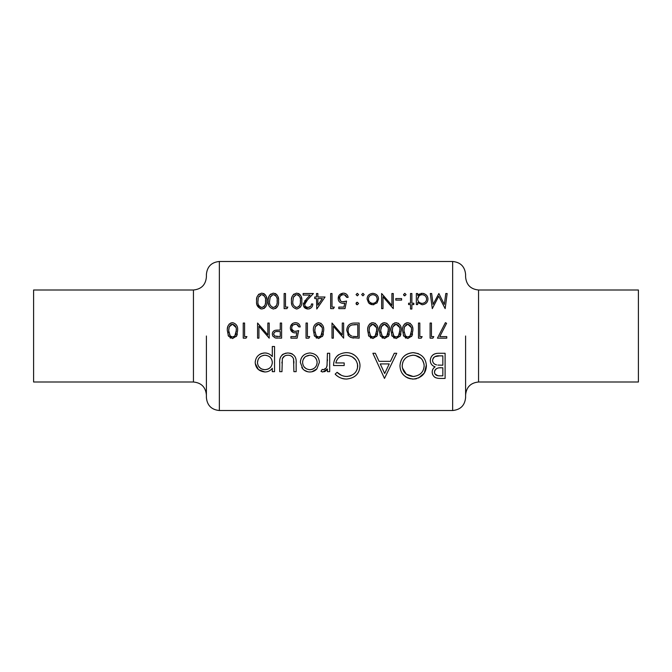<?xml version="1.0" encoding="UTF-8"?>
<svg xmlns="http://www.w3.org/2000/svg" width="672" height="672" viewBox="0 0 672 672"><rect width="100%" height="100%" fill="white"/><g stroke="black" fill="none" stroke-linecap="round" stroke-linejoin="round"><path stroke-width="1.01" d="M231.269 336.731L232.512 337L230.227 336L228.69 330.599L229.261 326.802L232.512 324.206C235.427 325.122 236.678 327.256 236.25 330.599L234.814 336L232.512 337L233.755 336.731M274.588 336L273.664 334.102C274.109 332.119 275.419 331.271 277.612 331.54L280.258 331.573L280.258 336.613L274.588 336L277.494 336.613M317.344 336.731L318.578 337L316.294 336L314.756 330.599L315.336 326.802L318.578 324.206C321.493 325.122 322.745 327.256 322.316 330.599L320.88 336L318.578 337L319.822 336.731M406.51 336.731L407.744 337L405.46 336L403.931 330.599L404.502 326.802L407.744 324.206C410.668 325.122 411.911 327.256 411.491 330.599L410.054 336L407.744 337L408.996 336.731M394.876 336.731L396.119 337L393.826 336L392.297 330.599L392.868 326.802L396.119 324.206C399.034 325.122 400.277 327.256 399.857 330.599L398.42 336L396.119 337L397.362 336.731M383.25 336.731L384.485 337L382.2 336L380.671 330.599L381.242 326.802L384.485 324.206C387.4 325.122 388.651 327.256 388.231 330.599L386.786 336L384.485 337L385.728 336.731M371.616 336.731L372.851 337L370.566 336L369.037 330.599L369.608 326.802L372.851 324.206C375.774 325.122 377.017 327.256 376.597 330.599L375.161 336L372.851 337L374.102 336.731M351.557 336L352.086 336.185L351.557 336C349.238 334.883 348.088 333.018 348.104 330.414C348.088 327.768 349.306 325.954 351.733 324.979L357.798 324.593L357.798 336.613L353.161 336.412M193.444 289.993L33.6 289.993L33.6 382.007L193.444 382.007L193.444 289.993C201.314 289.22 205.632 284.903 206.396 277.032L206.396 274.436C207.169 266.566 211.487 262.248 219.358 261.484L219.358 410.516C211.487 409.752 207.169 405.434 206.396 397.564L206.396 336M219.358 410.516L452.642 410.516L452.642 261.484C460.513 262.248 464.831 266.566 465.604 274.436L465.604 277.032C466.368 284.903 470.686 289.22 478.556 289.993L478.556 382.007L638.4 382.007L638.4 289.993L478.556 289.993M465.604 336L465.604 397.564C464.831 405.434 460.513 409.752 452.642 410.516M296.15 371.658L296.15 362.88C296.629 356.941 293.891 353.632 287.918 352.96C282.013 353.606 279.275 356.857 279.712 362.712L279.712 371.658L281.971 371.658L282.341 358.655C283.374 356.362 285.23 355.219 287.902 355.211C290.648 355.211 292.53 356.42 293.538 358.84L293.899 371.658L296.15 371.658M329.683 371.658L329.683 353.279L327.424 353.279L327.02 365.761C326.693 367.861 325.475 369.18 323.375 369.718L322.216 369.39L320.981 371.347L322.946 371.977L327.424 368.953L327.424 371.658L329.683 371.658M384.485 378.428L396.74 353.279L394.279 353.279L390.449 361.343L379.05 361.343L375.337 353.279L372.884 353.279L384.485 378.428M445.099 378.428L445.099 353.279L438.295 353.279C433.448 353.464 430.769 355.849 430.265 360.419C430.349 363.569 431.962 365.711 435.103 366.845C433.129 368.197 432.163 369.978 432.197 372.196C432.575 376.421 435.238 378.496 440.194 378.428L445.099 378.428M413.339 379.067C421.663 377.992 426.014 373.548 426.401 365.744C425.855 357.932 421.436 353.564 413.137 352.632C404.88 353.59 400.487 358 399.966 365.862C400.369 373.733 404.83 378.134 413.339 379.067L411.928 379.008M335.16 374.136C338.058 377.244 341.821 378.89 346.458 379.067C355.009 378.193 359.52 373.792 359.99 365.862C360.024 362.771 358.991 359.948 356.908 357.386C354.06 354.169 350.423 352.582 346.004 352.632C337.882 353.388 333.732 357.689 333.547 365.534L344.19 365.534L344.19 362.956L335.807 362.956C336.991 357.991 340.326 355.412 345.811 355.211C352.985 355.748 356.958 359.335 357.731 365.963C357.176 372.263 353.447 375.774 346.534 376.488C342.745 376.261 339.595 374.867 337.1 372.305L335.16 374.136M274.554 371.658L274.554 346.508L272.294 346.508L272.294 356.614C270.379 354.245 267.876 353.027 264.802 352.96C258.846 353.615 255.646 356.798 255.209 362.519C255.637 368.155 258.863 371.314 264.877 371.977C268.078 371.935 270.556 370.692 272.294 368.256L272.294 371.658L274.554 371.658M309.842 371.977C312.715 371.944 315.042 370.936 316.848 368.936L319.368 362.418C318.965 356.731 315.79 353.573 309.842 352.96C303.929 353.573 300.762 356.723 300.342 362.418L302.862 368.953C304.643 370.927 306.97 371.935 309.842 371.977L311.858 371.792L316.848 368.936M439.757 336.613L446.586 323.299L445.41 322.652L437.464 338.159L446.771 338.159L446.771 336.613L439.757 336.613L440.076 336M431.458 336.613L431.458 323.039L430.097 323.039L430.097 338.159L432.894 338.159L433.784 336.613L431.458 336.613M419.824 336.613L419.824 323.039L418.471 323.039L418.471 338.159L421.26 338.159L422.15 336.613L419.824 336.613M407.795 338.545L411.852 336L412.843 330.59C413.297 326.323 411.608 323.677 407.795 322.652C403.931 323.644 402.192 326.29 402.57 330.59L403.67 336L407.795 338.545M396.161 338.545L400.218 336L401.218 330.59C401.663 326.323 399.983 323.677 396.161 322.652C392.297 323.644 390.558 326.29 390.944 330.59L392.036 336L396.161 338.545M384.527 338.545L388.592 336L389.584 330.59C390.037 326.323 388.349 323.677 384.527 322.652C380.663 323.644 378.924 326.29 379.31 330.59L380.402 336L384.527 338.545M372.901 338.545L376.958 336L377.958 330.59C378.403 326.323 376.723 323.677 372.901 322.652C369.037 323.644 367.298 326.29 367.676 330.59L368.777 336L372.901 338.545M359.15 338.159L359.15 323.039L354.463 323.039C349.591 323.098 347.021 325.559 346.744 330.406L348.776 336L351.296 337.613L359.15 338.159M343.644 338.159L343.644 323.039L342.283 323.039L342.283 334.916L332.01 323.039L332.01 338.159L333.371 338.159L333.371 326.256L343.644 338.159M318.62 338.545L322.686 336L323.677 330.59C324.131 326.323 322.442 323.677 318.62 322.652C314.756 323.644 313.018 326.29 313.404 330.59L314.496 336L318.62 338.545M307.398 336.613L307.398 323.039L306.037 323.039L306.037 338.159L308.834 338.159L309.716 336.613L307.398 336.613M297.116 338.159L298.67 330.599L295.336 331.372C293.126 331.321 291.908 330.212 291.69 328.037C291.892 325.693 293.177 324.416 295.529 324.206C297.326 324.29 298.435 325.198 298.864 326.92L300.224 326.92C299.788 324.299 298.25 322.871 295.613 322.652C292.328 322.904 290.573 324.677 290.338 327.978C290.497 330.994 292.076 332.64 295.092 332.926L296.873 332.632L296.058 336.613L290.917 336.613L290.917 338.159L297.116 338.159L297.562 336M281.61 338.159L281.61 323.039L280.258 323.039L280.258 330.019L275.327 330.263C273.37 330.8 272.37 332.077 272.311 334.102L272.723 336L275.201 337.932L281.61 338.159M269.203 338.159L269.203 323.039L267.851 323.039L267.851 334.916L257.578 323.039L257.578 338.159L258.93 338.159L258.93 326.256L269.203 338.159M244.591 336.613L244.591 323.039L243.23 323.039L243.23 338.159L246.028 338.159L246.918 336.613L244.591 336.613M232.554 338.545L236.62 336L237.611 330.59C238.056 326.323 236.376 323.677 232.554 322.652C228.69 323.644 226.951 326.29 227.338 330.59L228.43 336L232.554 338.545M416.338 304.567L417.69 304.567L417.69 302.526L422.159 304.76C425.83 304.298 427.762 302.4 427.963 299.074C427.837 295.756 425.914 293.84 422.209 293.328L417.69 295.428L417.69 293.521L416.338 293.521L416.338 304.567M404.804 295.848L406.064 294.588L404.804 293.328L403.544 294.588L404.804 295.848M393.271 293.521L391.91 293.521L391.91 305.39L381.637 293.521L381.637 308.641L382.998 308.641L382.998 296.738L393.271 308.641L393.271 293.521M362.93 295.848L364.19 294.588L362.93 293.328L361.67 294.588L362.93 295.848M338.797 308.641L344.996 308.641L346.55 301.081L343.216 301.854C340.897 301.694 339.679 300.586 339.57 298.519C339.637 296.302 340.922 295.025 343.409 294.68C345.316 294.857 346.424 295.764 346.744 297.394L348.104 297.394C347.819 294.916 346.282 293.496 343.493 293.135C340.032 293.555 338.268 295.336 338.218 298.46C338.234 301.325 339.822 302.971 342.972 303.408L344.753 303.114L343.938 307.087L338.797 307.087L338.797 308.641M316.781 309.028L325.038 297.007L317.864 297.007L317.864 293.521L316.504 293.521L316.504 297.007L314.756 297.007L314.756 298.561L316.504 298.561L316.781 309.028M301.77 301.073C302.35 296.99 300.67 294.344 296.713 293.135C292.706 294.336 290.968 296.982 291.497 301.073C290.993 305.172 292.732 307.826 296.713 309.028C300.661 307.793 302.341 305.147 301.77 301.073M278.51 301.073C279.09 296.99 277.41 294.344 273.454 293.135C269.447 294.336 267.708 296.982 268.237 301.073C267.733 305.172 269.472 307.826 273.454 309.028C277.393 307.793 279.082 305.147 278.51 301.073M266.876 301.073C267.464 296.99 265.776 294.344 261.828 293.135C257.821 294.336 256.082 296.982 256.603 301.073C256.099 305.172 257.846 307.826 261.828 309.028C265.768 307.793 267.448 305.147 266.876 301.073M286.927 308.641L287.818 307.087L285.491 307.087L285.491 293.521L284.13 293.521L284.13 308.641L286.927 308.641M311.464 303.988C311.346 306.046 310.178 307.213 307.961 307.474C305.945 307.28 304.853 306.264 304.676 304.408L307.541 299.779L313.404 293.521L303.131 293.521L303.131 295.067L310.162 295.067L306.382 299.107L303.324 304.534C303.475 307.222 305.004 308.717 307.894 309.028C311.027 308.633 312.673 306.953 312.824 303.988L311.464 303.988L311.312 304.903M333.455 308.641L334.337 307.087L332.01 307.087L332.01 293.521L330.658 293.521L330.658 308.641L333.455 308.641M357.311 295.848L358.571 294.588L357.311 293.328L356.051 294.588L357.311 295.848M357.311 304.76L358.571 303.5L357.311 302.24L356.051 303.5L357.311 304.76M372.809 304.76L377.017 302.938L378.538 299.015C378.412 295.705 376.505 293.807 372.809 293.328C369.138 293.798 367.231 295.697 367.097 299.015L368.609 302.946L372.809 304.76L373.909 304.668M401.604 300.107L401.604 298.561L395.791 298.561L395.791 300.107L401.604 300.107M411.877 309.028L411.877 304.567L413.818 304.567L413.818 303.215L411.877 303.215L411.877 293.521L410.516 293.521L410.516 303.215L408.584 303.215L408.584 304.567L410.516 304.567L410.516 309.028L411.877 309.028M447.157 293.521L445.788 293.521L444.343 304.424L438.866 293.521L433.104 304.399L431.659 293.521L430.29 293.521L432.298 308.641L438.724 296.234L445.158 308.641L447.157 293.521M193.444 382.007C201.314 382.78 205.632 387.097 206.396 394.968L206.396 372.07M435.666 377.723L434.431 376.984M432.751 374.808L432.331 373.523M432.197 372.196L432.239 371.423M432.365 370.658L432.886 369.205M432.894 369.197L433.818 367.87M433.919 367.777L434.431 367.315M434.053 366.408L433.096 365.887M431.516 364.4L430.928 363.409M432.642 355.177L433.465 354.547M433.885 354.295L434.96 353.808M435.8 353.564L436.775 353.38M434.591 371.112L434.456 372.154C435.103 368.911 437.388 367.458 441.319 367.786L442.84 367.786L442.84 375.85L439.774 375.85C436.624 376.001 434.851 374.774 434.456 372.154L434.549 373.002M434.969 374.035L437.858 375.698M437.892 375.707L439.774 375.85M441.319 367.786L439.748 367.836M436.288 368.777L435.296 369.709M435.011 370.121L434.734 370.692M433.171 358.235L432.524 360.419C432.793 362.863 434.162 364.367 436.64 364.913C434.129 364.325 432.76 362.83 432.524 360.419C433.322 356.983 435.691 355.471 439.622 355.858L442.84 355.858L442.84 365.207L437.909 365.089M439.622 355.858L434.91 356.63M433.927 357.328L433.482 357.815M263.525 293.462L264.499 294.017M265.196 294.672L266.087 296.1M266.255 296.495L266.49 297.251M266.498 297.276L266.725 298.511M265.877 306.499L265.415 307.222M264.608 308.045L263.768 308.582M260.425 308.809L257.032 304.861M256.981 304.668L256.771 303.601M256.696 299.149L256.78 298.469M256.796 298.368L257.04 297.259M257.292 296.528L257.712 295.655M258.325 294.764L259.106 294.034M265.499 302.114L265.524 301.081C266.02 304.282 264.776 306.415 261.778 307.474L262.34 307.423M263.794 306.743L264.508 305.962M264.516 305.945L264.961 305.122M264.995 305.038L265.18 304.5M265.306 303.937L265.415 303.215M260.694 307.272L261.778 307.474C258.796 306.373 257.527 304.248 257.964 301.081L258.266 298.192M258.031 299.628L257.964 301.081M258.972 296.335L258.535 297.276L261.181 294.739M260.61 294.916L260.131 295.159M262.349 294.739L261.778 294.68C264.793 295.764 266.045 297.889 265.524 301.081L265.49 299.939M265.28 298.082L264.995 297.133M264.289 295.907L263.063 294.974M275.15 293.462L276.125 294.017M276.822 294.672L277.712 296.1M277.88 296.495L278.124 297.251M278.124 297.276L278.359 298.511M277.511 306.499L277.04 307.222M276.242 308.045L275.394 308.582M268.615 304.668L268.405 303.601M268.33 299.149L268.414 298.469M268.43 298.368L268.674 297.259M268.918 296.528L269.346 295.655M269.951 294.764L270.74 294.034M277.133 302.114L277.158 301.081C277.654 304.282 276.402 306.415 273.412 307.474L273.966 307.423M275.428 306.734L276.142 305.962M276.15 305.945L276.595 305.122M276.62 305.038L276.805 304.5M276.94 303.937L277.04 303.215M272.328 307.272L273.412 307.474C270.43 306.373 269.153 304.248 269.598 301.081L270.169 297.276L269.598 301.081M270.606 296.335L270.169 297.276L272.807 294.739M272.236 294.916L271.765 295.159M273.983 294.739L273.412 294.68C276.427 295.764 277.67 297.889 277.158 301.081L277.124 299.939M276.906 298.082L276.629 297.133M275.923 295.907L274.688 294.974M298.418 293.462L299.384 294.017M300.09 294.672L300.972 296.1M301.14 296.495L301.384 297.251M301.392 297.276L301.619 298.511M300.77 306.499L300.308 307.222M291.875 304.668L291.665 303.601M291.589 299.149L291.673 298.469M291.69 298.368L291.934 297.259M292.186 296.528L292.606 295.655M293.219 294.764L294 294.034M300.392 302.114L300.418 301.081C300.913 304.282 299.662 306.415 296.671 307.474L297.226 307.423M298.696 306.734L299.401 305.962M299.41 305.945L299.855 305.122M299.888 305.038L300.073 304.5M300.199 303.937L300.308 303.215M295.588 307.272L296.671 307.474C293.689 306.373 292.421 304.248 292.858 301.081L293.429 297.276L292.858 301.081M293.866 296.335L293.429 297.276L296.075 294.739M295.504 294.916L295.025 295.159M297.242 294.739L296.671 294.68C299.687 295.764 300.938 297.889 300.418 301.081L300.384 299.939M300.174 298.082L299.888 297.133M299.183 295.907L297.956 294.974M305.735 306.659L307.961 307.474L310.573 306.348M309.742 308.692L308.91 308.935M307.894 309.028L303.643 306.247M303.626 306.197L303.391 305.374M303.383 303.744L303.576 302.98M304.534 301.249L305.298 300.3M307.541 299.779L305.852 301.644M305.222 302.518L304.937 303.08M304.744 303.727L304.912 305.575M317.864 298.561L322.367 298.561L317.864 305.13L317.864 298.561M344.753 303.114L343.879 303.324M338.218 298.46L342.653 293.185M343.493 293.135L344.434 293.219M345.484 293.555L346.164 293.958M346.937 294.68L347.29 295.142M346.744 297.394L344.551 294.874M344.039 294.739L343.409 294.68M339.629 297.814L340.544 300.905M340.553 300.913L341.141 301.358M342.485 301.804L346.55 301.081M357.311 293.328L358.571 294.588M353.682 338.066L352.481 337.915M350.591 337.319L349.944 336.958M348.407 335.58L347.852 334.79M354.732 336.554L356.731 336.613M348.146 329.532L348.146 331.288M349.28 334.261L350.65 335.538M352.758 324.761L350.918 325.307M349.44 326.466L349.003 327.054M348.6 327.793L348.188 329.221M356.059 324.593L353.926 324.652M374.984 323.165L375.404 323.425M377.597 326.92L377.79 327.961M377.656 334.068L377.496 334.681M377.303 335.244L376.639 336.529M371.02 338.15L370.364 337.781M368.962 336.319L368.466 335.378M367.76 328.768L368.155 326.642M368.206 326.483L368.668 325.391M369.39 324.299L369.902 323.778M371.129 323.005L371.582 322.846M375.85 335.042L376.354 333.564M376.555 332.018L376.572 329.557M369.104 329.146L369.197 332.833M369.776 334.816L370.978 336.353M370.079 325.811L369.34 327.718M376.32 327.449L372.851 324.206L370.961 324.845M386.61 323.165L387.038 323.425M389.231 326.92L389.424 327.961M389.281 334.068L389.13 334.681M388.937 335.244L388.273 336.529M382.645 338.15L381.99 337.781M380.596 336.319L380.1 335.378M379.394 328.768L380.293 325.391M381.016 324.299L381.536 323.778M382.763 323.005L383.216 322.846M387.475 335.042L387.988 333.564M388.181 332.018L388.206 329.557M381.704 325.811L380.671 330.599L380.822 332.833M381.41 334.816L382.603 336.353M387.954 327.449L384.485 324.206L382.595 324.845M398.244 323.165L398.672 323.425M400.865 326.92L401.05 327.961M400.915 334.068L400.756 334.681M400.571 335.244L399.899 336.529M394.279 338.15L393.624 337.781M392.23 336.319L391.726 335.378M391.02 328.768L391.121 327.953M391.129 327.928L391.415 326.642M391.465 326.483L391.927 325.391M392.65 324.299L393.162 323.778M394.397 323.005L394.842 322.846M399.109 335.042L399.622 333.564M399.815 332.018L399.832 329.557M392.364 329.146L392.456 332.833M393.036 334.816L394.237 336.353M393.338 325.811L392.599 327.718M399.58 327.449L396.119 324.206L394.22 324.845M409.87 323.165L410.298 323.425M412.49 326.92L412.684 327.961M412.541 334.068L412.39 334.681M412.196 335.244L411.533 336.529M405.913 338.15L405.258 337.781M403.855 336.319L403.36 335.378M402.654 328.768L403.049 326.642M403.099 326.483L403.561 325.391M404.284 324.299L404.796 323.778M406.022 323.005L406.476 322.846M410.743 335.042L411.247 333.564M411.449 332.018L411.466 329.557M403.998 329.146L404.09 332.833M404.67 334.816L405.871 336.353M404.972 325.811L404.225 327.718M411.214 327.449L407.744 324.206L405.854 324.845M426.376 364.98L424.301 373.052L418.538 378M416.665 378.647L416.06 378.79M415.993 378.806L414.733 379M410.525 378.815L407.929 378.042M407.896 378.034L405.56 376.732M403.595 375.035L402.091 373.187M399.966 365.862C400.68 357.781 405.073 353.371 413.137 352.632L418.37 353.623M402.41 367.945L406.283 374.136L413.23 376.488C406.35 375.757 402.679 372.212 402.217 365.87L402.259 366.904M402.259 364.854L402.217 365.87C402.671 359.461 406.342 355.908 413.23 355.211L412.121 355.261M407.828 356.521L406.123 357.622M405.275 358.378L403.376 360.956M402.956 361.88L402.746 362.46M414.28 355.253L413.23 355.211C419.983 355.891 423.62 359.411 424.141 365.753C423.755 372.086 420.118 375.665 413.23 376.488L414.372 376.438M424.099 364.736L423.965 363.754M423.956 363.728L422.402 359.965M421.025 358.344L415.388 355.404M420.521 373.766L421.142 373.195M421.252 373.078L422.453 371.574M424.099 366.786L424.141 365.753M384.678 373.523L380.243 363.922L389.231 363.922L384.678 373.523M344.795 378.983L343.526 378.798M343.199 378.731L341.93 378.403M337.907 376.421L337.453 376.102M337.193 375.908L336.311 375.186M337.1 372.305L341.359 375.278M341.569 375.379L343.846 376.16M345.173 376.404L347.684 376.438M349.507 376.11L350.944 375.623M353.758 374.002L354.547 373.321M355.286 372.532L355.891 371.75M356.899 369.936L357.185 369.205M357.521 368.004L357.496 363.838M355.69 359.915L352.363 356.941M346.962 355.261L345.811 355.211C340.46 355.303 337.126 357.882 335.807 362.956M333.724 363.098L334.261 360.688M334.438 360.175L335.244 358.411M335.513 357.974L336.722 356.387M337.252 355.841L338.654 354.69M346.004 352.632L347.575 352.699M350.86 353.338L352.036 353.766M352.069 353.774L354.665 355.27M357.655 358.369L358.243 359.276M359.26 361.452L359.814 363.636M326.617 370.062L325.626 371.028M325.139 371.356L324.349 371.734M322.409 371.927L321.905 371.792M322.216 369.39L323.375 369.718L325.878 368.306M326.609 367.004L327.188 364.879M327.415 360.872L327.424 359.453M264.877 371.977L258.426 369.558L255.259 363.46M255.209 362.519L255.251 361.603M259.375 354.606L261.047 353.682M261.248 353.598L263.861 353.002M265.877 353.01L266.952 353.186M271.639 355.883L272.294 356.614M261.988 369.163L264.894 369.718C260.316 369.247 257.838 366.845 257.468 362.494L257.603 363.888M258.695 366.467L260.694 368.474M258.023 359.789L257.468 362.494C257.846 358.176 260.308 355.748 264.86 355.211L263.382 355.362M260.677 356.504L259.585 357.412M266.322 355.345L264.86 355.211C269.48 355.639 271.958 358.042 272.294 362.426L272.177 361.024M271.799 359.68L270.354 357.462M270.194 357.302L269.069 356.429M272.177 363.829L272.294 362.426C272.034 366.811 269.564 369.239 264.894 369.718L267.842 369.172M267.859 369.163L269.144 368.474M293.899 363.132L293.84 360.982M293.706 359.587L293.538 358.84C292.496 356.395 290.615 355.186 287.902 355.211L286.154 355.404M286.121 355.412L284.508 356.068L282.341 358.655M281.98 362.057L281.971 363.132M281.929 355.144L282.618 354.53M282.962 354.278L286.045 353.102M289.825 353.102L292.27 353.9M307.826 371.784L304.256 370.213M302.862 368.953L301.77 367.517M300.342 362.418L300.493 360.688M301.031 358.814L301.829 357.286M301.862 357.235L303.022 355.782M319.217 360.696L319.334 361.57M309.103 369.684L309.859 369.718C305.306 369.163 302.887 366.719 302.602 362.401L302.728 363.804M304.223 367.004L306.172 368.71M302.719 361.04L302.602 362.401C302.904 358.1 305.315 355.698 309.859 355.211L305.726 356.437M304.844 357.134L303.106 359.73M311.304 355.345L309.859 355.211C314.37 355.673 316.789 358.067 317.108 362.401L316.991 361.032M316.596 359.688L315.101 357.37M315.067 357.328L313.984 356.429M316.991 363.787L317.108 362.401C316.823 366.719 314.412 369.163 309.859 369.718L310.598 369.684M311.338 369.575L312.74 369.138M312.774 369.121L313.53 368.726M314.017 368.399L315.034 367.517M315.101 367.45L315.949 366.383M356.798 304.66L356.126 303.971M356.135 303.038L356.798 302.341M371.608 304.651L369.466 303.71M371.91 303.316L372.817 303.408C370.028 303.005 368.575 301.543 368.458 299.006L368.525 299.804M369.726 302.098L370.658 302.837M368.525 298.2L368.458 299.006C368.55 296.486 370.003 295.05 372.817 294.68L371.885 294.773M372.817 294.68C375.623 295.042 377.076 296.478 377.177 299.006C376.933 296.344 375.48 294.907 372.817 294.68M377.11 299.804L377.177 299.006C377.068 301.535 375.614 302.996 372.817 303.408L374.59 303.038M404.275 295.739L403.628 295.058M403.544 294.588L404.804 293.328L406.064 294.588M418.597 294.529L419.622 293.882M420.857 293.462L421.495 293.362M423.158 293.395L424.15 293.639M427.199 296.167L427.602 296.999M420.344 303.064L422.142 303.408C419.294 303.064 417.816 301.602 417.69 299.023L417.757 299.83M418.219 301.165L418.883 302.047M419.194 295.73L417.69 299.023C417.799 296.478 419.286 295.025 422.159 294.68L421.218 294.773M422.159 294.68C424.981 295.067 426.46 296.528 426.611 299.057C426.317 296.386 424.83 294.932 422.159 294.68M426.535 299.863L426.611 299.057C426.46 301.602 424.964 303.047 422.142 303.408L423.931 303.055M424.729 302.618L425.376 302.072M320.704 323.165L321.132 323.425M323.324 326.92L323.518 327.961M323.375 334.068L323.224 334.681M323.03 335.244L322.358 336.529M316.739 338.15L316.084 337.781M314.689 336.319L314.185 335.378M321.569 335.042L322.081 333.564M322.274 332.018L322.3 329.557M314.832 329.146L314.916 332.833M315.496 334.816L316.697 336.353M315.798 325.811L315.059 327.718M322.039 327.449L318.578 324.206L316.68 324.845M296.873 332.632L295.991 332.842M293.202 332.581L290.405 328.927M290.539 326.432L292.942 323.291M298.864 326.92L296.68 324.391M296.117 324.248L293.479 324.778M292.933 325.189L292.194 326.088M291.757 327.281L291.757 328.751M291.942 329.389L293.966 331.187M294.134 331.229L296.209 331.304M297.058 331.136L298.67 330.599M277.427 338.142L275.755 338.033M273.109 331.607L274.243 330.666M276.78 330.086L277.25 330.061M273.857 333.136L273.722 334.648M277.612 331.54L277.082 331.54M275.402 331.766L274.982 331.934M274.915 331.968L274.436 332.312M237.308 334.068L237.149 334.681M236.964 335.244L236.292 336.529M230.672 338.15L230.017 337.781M228.623 336.319L228.119 335.378M227.413 328.768L227.808 326.642M227.858 326.483L228.32 325.391M229.043 324.299L229.555 323.778M230.79 323.005L231.235 322.846M235.502 335.042L236.015 333.564M236.208 332.018L236.233 329.557M228.766 329.146L228.749 332.035M228.757 332.06L228.85 332.833M229.429 334.816L230.63 336.353M229.732 325.811L228.992 327.718M235.973 327.449L232.512 324.206L230.614 324.845M219.358 261.484L452.642 261.484M478.556 382.007C470.686 382.78 466.368 387.097 465.604 394.968"/></g></svg>
